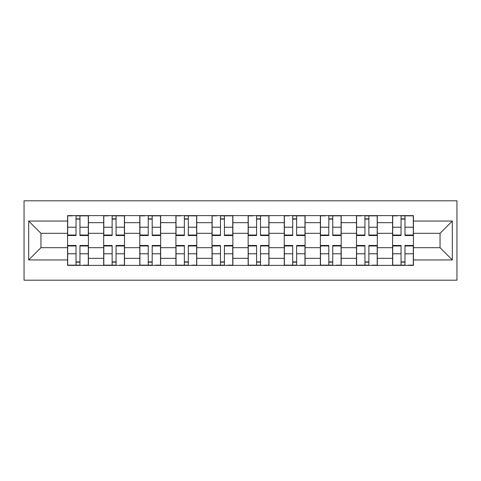 <?xml version="1.0" encoding="UTF-8"?>
<svg xmlns="http://www.w3.org/2000/svg" width="481" height="481" viewBox="0 0 481 481"><rect width="100%" height="100%" fill="white"/><g stroke="black" fill="none" stroke-linecap="round" stroke-linejoin="round"><path stroke-width="0.72" d="M24.05 280.201L456.95 280.201L456.95 200.799L24.05 200.799L24.05 280.201M103.686 265.386L103.686 222.673L88.408 222.673L88.408 265.386M88.408 222.673L88.408 215.614M103.686 222.673L103.686 215.614M124.519 215.614L124.519 265.386M139.797 265.386L139.797 215.614M160.636 215.614L160.636 265.386M175.914 265.386L175.914 215.614M196.747 215.614L196.747 265.386M212.025 265.386L212.025 215.614M232.858 215.614L232.858 265.386M248.142 265.386L248.142 215.614M268.975 215.614L268.975 265.386M284.253 265.386L284.253 215.614M305.086 215.614L305.086 265.386M320.364 265.386L320.364 215.614M341.203 215.614L341.203 265.386M356.481 265.386L356.481 215.614M377.314 215.614L377.314 265.386M392.592 265.386L392.592 215.614M392.592 247.679L377.314 247.679M356.481 247.679L341.203 247.679M320.364 247.679L305.086 247.679M284.253 247.679L268.975 247.679M248.142 247.679L232.858 247.679M212.025 247.679L196.747 247.679M175.914 247.679L160.636 247.679M139.797 247.679L124.519 247.679M103.686 247.679L88.408 247.679M392.592 233.321L377.314 233.321M356.481 233.321L341.203 233.321M320.364 233.321L305.086 233.321M284.253 233.321L268.975 233.321M248.142 233.321L232.858 233.321M212.025 233.321L196.747 233.321M175.914 233.321L160.636 233.321M139.797 233.321L124.519 233.321M103.686 233.321L88.408 233.321M40.951 247.679L67.574 247.679L67.574 233.321L40.951 233.321L40.951 247.679L28.68 259.944L28.68 221.056L67.574 221.056L67.574 233.321M413.426 233.321L413.426 247.679L440.049 247.679L440.049 233.321L413.426 233.321L413.426 215.614L67.574 215.614L67.574 221.056M413.426 221.056L452.32 221.056L452.32 259.944L413.426 259.944L413.426 247.679M67.574 247.679L67.574 265.386L413.426 265.386L413.426 259.944M67.574 259.944L28.68 259.944M79.954 261.911L76.022 261.911M76.022 219.089L79.954 219.089M116.071 261.911L112.133 261.911M112.133 219.089L116.071 219.089M152.182 261.911L148.25 261.911M148.25 219.089L152.182 219.089M188.299 261.911L184.361 261.911M184.361 219.089L188.299 219.089M224.411 261.911L220.478 261.911M220.478 219.089L224.411 219.089M260.522 261.911L256.589 261.911M256.589 219.089L260.522 219.089M296.639 261.911L292.701 261.911M292.701 219.089L296.639 219.089M332.75 261.911L328.818 261.911M328.818 219.089L332.75 219.089M368.867 261.911L364.929 261.911M364.929 219.089L368.867 219.089M404.978 261.911L401.046 261.911M401.046 219.089L404.978 219.089M28.68 221.056L40.951 233.321M440.049 247.679L452.32 259.944M440.049 233.321L452.32 221.056M79.954 235.522L79.954 215.843L88.288 215.843L88.288 235.522L79.954 235.522M76.022 218.855L79.954 218.855M72.547 215.843L67.689 215.843L67.689 235.522L76.022 235.522L76.022 215.843L79.954 215.843M76.022 245.478L76.022 265.157L67.689 265.157L67.689 245.478L76.022 245.478M79.954 262.145L76.022 262.145M83.429 265.157L88.288 265.157L88.288 245.478L79.954 245.478L79.954 265.157L76.022 265.157M116.071 235.522L116.071 215.843L124.405 215.843L124.405 235.522L116.071 235.522M112.133 218.855L116.071 218.855M108.664 215.843L103.8 215.843L103.8 235.522L112.133 235.522L112.133 215.843L116.071 215.843M152.182 235.522L152.182 215.843L160.516 215.843L160.516 235.522L152.182 235.522M148.25 218.855L152.182 218.855M144.775 215.843L139.917 215.843L139.917 235.522L148.25 235.522L148.25 215.843L152.182 215.843M112.133 245.478L112.133 265.157L103.8 265.157L103.8 245.478L112.133 245.478M116.071 262.145L112.133 262.145M119.541 265.157L124.405 265.157L124.405 245.478L116.071 245.478L116.071 265.157L112.133 265.157M148.25 245.478L148.25 265.157L139.917 265.157L139.917 245.478L148.25 245.478M152.182 262.145L148.25 262.145M155.658 265.157L160.516 265.157L160.516 245.478L152.182 245.478L152.182 265.157L148.25 265.157M188.299 235.522L188.299 215.843L196.633 215.843L196.633 235.522L188.299 235.522M184.361 218.855L188.299 218.855M180.892 215.843L176.028 215.843L176.028 235.522L184.361 235.522L184.361 215.843L188.299 215.843M224.411 235.522L224.411 215.843L232.744 215.843L232.744 235.522L224.411 235.522M220.478 218.855L224.411 218.855M217.003 215.843L212.139 215.843L212.139 235.522L220.478 235.522L220.478 215.843L224.411 215.843M260.522 235.522L260.522 215.843L268.861 215.843L268.861 235.522L260.522 235.522M256.589 218.855L260.522 218.855M253.114 215.843L248.256 215.843L248.256 235.522L256.589 235.522L256.589 215.843L260.522 215.843M184.361 245.478L184.361 265.157L176.028 265.157L176.028 245.478L184.361 245.478M188.299 262.145L184.361 262.145M191.769 265.157L196.633 265.157L196.633 245.478L188.299 245.478L188.299 265.157L184.361 265.157M220.478 245.478L220.478 265.157L212.139 265.157L212.139 245.478L220.478 245.478M224.411 262.145L220.478 262.145M227.886 265.157L232.744 265.157L232.744 245.478L224.411 245.478L224.411 265.157L220.478 265.157M256.589 245.478L256.589 265.157L248.256 265.157L248.256 245.478L256.589 245.478M260.522 262.145L256.589 262.145M263.997 265.157L268.861 265.157L268.861 245.478L260.522 245.478L260.522 265.157L256.589 265.157M296.639 235.522L296.639 215.843L304.972 215.843L304.972 235.522L296.639 235.522M292.701 218.855L296.639 218.855M289.231 215.843L284.367 215.843L284.367 235.522L292.701 235.522L292.701 215.843L296.639 215.843M292.701 245.478L292.701 265.157L284.367 265.157L284.367 245.478L292.701 245.478M296.639 262.145L292.701 262.145M300.108 265.157L304.972 265.157L304.972 245.478L296.639 245.478L296.639 265.157L292.701 265.157M332.75 235.522L332.75 215.843L341.083 215.843L341.083 235.522L332.75 235.522M328.818 218.855L332.75 218.855M325.342 215.843L320.484 215.843L320.484 235.522L328.818 235.522L328.818 215.843L332.75 215.843M328.818 245.478L328.818 265.157L320.484 265.157L320.484 245.478L328.818 245.478M332.75 262.145L328.818 262.145M336.225 265.157L341.083 265.157L341.083 245.478L332.75 245.478L332.75 265.157L328.818 265.157M368.867 235.522L368.867 215.843L377.2 215.843L377.2 235.522L368.867 235.522M364.929 218.855L368.867 218.855M361.459 215.843L356.595 215.843L356.595 235.522L364.929 235.522L364.929 215.843L368.867 215.843M364.929 245.478L364.929 265.157L356.595 265.157L356.595 245.478L364.929 245.478M368.867 262.145L364.929 262.145M372.336 265.157L377.2 265.157L377.2 245.478L368.867 245.478L368.867 265.157L364.929 265.157M404.978 235.522L404.978 215.843L413.311 215.843L413.311 235.522L404.978 235.522M401.046 218.855L404.978 218.855M397.571 215.843L392.712 215.843L392.712 235.522L401.046 235.522L401.046 215.843L404.978 215.843M401.046 245.478L401.046 265.157L392.712 265.157L392.712 245.478L401.046 245.478M404.978 262.145L401.046 262.145M408.453 265.157L413.311 265.157L413.311 245.478L404.978 245.478L404.978 265.157L401.046 265.157M356.481 222.673L341.203 222.673M320.364 222.673L305.086 222.673M284.253 222.673L268.975 222.673M248.142 222.673L232.858 222.673M212.025 222.673L196.747 222.673M175.914 222.673L160.636 222.673M139.797 222.673L124.519 222.673M392.592 222.673L377.314 222.673M356.481 258.327L341.203 258.327M320.364 258.327L305.086 258.327M284.253 258.327L268.975 258.327M248.142 258.327L232.858 258.327M212.025 258.327L196.747 258.327M175.914 258.327L160.636 258.327M139.797 258.327L124.519 258.327M103.686 258.327L88.408 258.327M392.592 258.327L377.314 258.327M79.954 235.035L88.288 235.035M79.954 227.218L88.288 227.218M67.689 235.035L76.022 235.035M67.689 227.218L76.022 227.218M76.022 245.965L67.689 245.965M76.022 253.782L67.689 253.782M88.288 245.965L79.954 245.965M88.288 253.782L79.954 253.782M116.071 235.035L124.405 235.035M116.071 227.218L124.405 227.218M103.8 235.035L112.133 235.035M103.8 227.218L112.133 227.218M152.182 235.035L160.516 235.035M152.182 227.218L160.516 227.218M139.917 235.035L148.25 235.035M139.917 227.218L148.25 227.218M112.133 245.965L103.8 245.965M112.133 253.782L103.8 253.782M124.405 245.965L116.071 245.965M124.405 253.782L116.071 253.782M148.25 245.965L139.917 245.965M148.25 253.782L139.917 253.782M160.516 245.965L152.182 245.965M160.516 253.782L152.182 253.782M188.299 235.035L196.633 235.035M188.299 227.218L196.633 227.218M176.028 235.035L184.361 235.035M176.028 227.218L184.361 227.218M224.411 235.035L232.744 235.035M224.411 227.218L232.744 227.218M212.139 235.035L220.478 235.035M212.139 227.218L220.478 227.218M260.522 235.035L268.861 235.035M260.522 227.218L268.861 227.218M248.256 235.035L256.589 235.035M248.256 227.218L256.589 227.218M184.361 245.965L176.028 245.965M184.361 253.782L176.028 253.782M196.633 245.965L188.299 245.965M196.633 253.782L188.299 253.782M220.478 245.965L212.139 245.965M220.478 253.782L212.139 253.782M232.744 245.965L224.411 245.965M232.744 253.782L224.411 253.782M256.589 245.965L248.256 245.965M256.589 253.782L248.256 253.782M268.861 245.965L260.522 245.965M268.861 253.782L260.522 253.782M296.639 235.035L304.972 235.035M296.639 227.218L304.972 227.218M284.367 235.035L292.701 235.035M284.367 227.218L292.701 227.218M292.701 245.965L284.367 245.965M292.701 253.782L284.367 253.782M304.972 245.965L296.639 245.965M304.972 253.782L296.639 253.782M332.75 235.035L341.083 235.035M332.75 227.218L341.083 227.218M320.484 235.035L328.818 235.035M320.484 227.218L328.818 227.218M328.818 245.965L320.484 245.965M328.818 253.782L320.484 253.782M341.083 245.965L332.75 245.965M341.083 253.782L332.75 253.782M368.867 235.035L377.2 235.035M368.867 227.218L377.2 227.218M356.595 235.035L364.929 235.035M356.595 227.218L364.929 227.218M364.929 245.965L356.595 245.965M364.929 253.782L356.595 253.782M377.2 245.965L368.867 245.965M377.2 253.782L368.867 253.782M404.978 235.035L413.311 235.035M404.978 227.218L413.311 227.218M392.712 235.035L401.046 235.035M392.712 227.218L401.046 227.218M401.046 245.965L392.712 245.965M401.046 253.782L392.712 253.782M413.311 245.965L404.978 245.965M413.311 253.782L404.978 253.782"/></g></svg>
